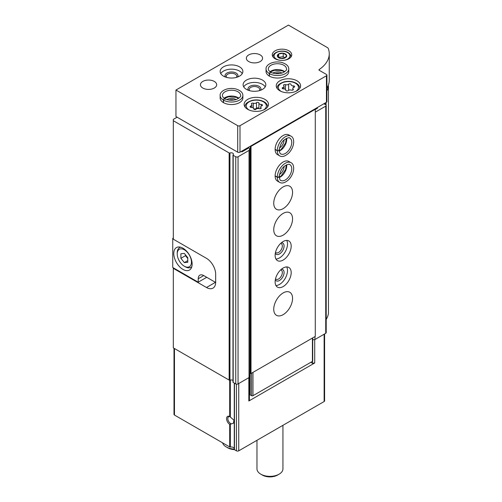 <?xml version="1.0" encoding="UTF-8"?>
<svg xmlns="http://www.w3.org/2000/svg" width="502" height="502" viewBox="0 0 502 502"><rect width="100%" height="100%" fill="white"/><g stroke="black" fill="none" stroke-linecap="round" stroke-linejoin="round"><path stroke-width="0.75" d="M230.324 380.039L230.324 416.823L229.696 416.478L233.963 420.23L233.386 423.28L229.696 424.397A4.869 2.811 60 0 1 226.571 418.63A4.869 2.811 60 0 1 229.696 416.478L229.696 380.202M173.993 348.25L173.993 414.395A1.625 0.935 180 0 0 174.464 415.054L229.696 446.943A0.646 0.376 180 0 0 230.324 447.037A3.244 1.876 180 0 1 234.277 448.317M215.44 282.331L206.485 287.502A12.983 7.499 -120 0 0 212.98 288.142A12.983 7.499 -120 0 0 215.665 282.199L215.665 274.249A12.983 7.499 -120 0 0 206.485 258.342L173.315 239.197L173.315 119.388L177.106 117.204M206.485 287.502L173.315 268.35L173.315 347.867L229.15 380.096A0.646 0.376 180 0 0 229.954 380.152A2.272 1.311 180 0 1 232.984 380.478M241.261 151.46L241.951 151.861L248.722 147.952L249.87 148.611L249.03 150.424L238.048 156.762A1.625 0.935 180 0 1 235.752 156.762L233.179 155.275A0.646 0.376 180 0 1 233.085 154.811A2.272 1.311 180 0 0 233.436 154.114A2.272 1.311 180 0 0 232.263 152.966A2.272 1.311 180 0 0 229.954 153.003A0.646 0.376 180 0 1 229.15 152.947L173.315 120.718M173.315 268.35L173.315 267.817M310.813 362.312L312.545 363.31L314.716 362.971L248.835 401.004L249.419 399.755L249.419 376.732M248.835 401.004L248.835 377.68M324.599 333.943L324.599 400.872A1.625 0.935 180 0 1 324.129 401.537L238.739 450.834A1.625 0.935 180 0 1 236.442 450.834L234.465 449.698A0.646 0.376 180 0 1 234.296 449.334L234.296 383.07M314.716 362.971L314.716 339.534M328.459 313.223A0.646 0.376 180 0 1 328.459 313.279A42.199 24.366 180 0 1 326.206 319.435M328.145 85.779A0.646 0.376 180 0 1 328.459 86.131A42.199 24.366 180 0 1 326.921 91.006M323.897 103.751L325.735 104.811A1.625 0.935 180 0 1 326.206 105.476A1.625 0.935 180 0 1 325.735 106.135L315.287 112.166M326.206 105.476L326.206 332.625A1.625 0.935 180 0 1 325.735 333.284L314.98 339.496L312.702 339.848M314.98 336.578L314.98 339.496M315.287 109.518L317.471 108.256L317.471 107.466M249.87 148.611L249.87 375.76L249.03 377.573L238.048 383.911A1.625 0.935 180 0 1 235.752 383.911L233.179 382.424A0.646 0.376 180 0 1 232.984 382.16L232.984 155.011M249.03 150.424L249.03 377.573M312.545 363.31L312.545 361.296M230.995 423.701A3.991 2.303 60 0 1 228.103 420.237A3.991 2.303 60 0 1 228.642 416.804A3.991 2.303 60 0 1 230.5 416.93M282.94 425.313L282.94 468.862A12.983 7.499 180 0 1 279.137 474.158A12.983 7.499 180 0 1 260.77 474.158A12.983 7.499 180 0 1 256.968 468.862L256.968 440.31M279.137 474.158L277.531 475.087A10.711 6.187 180 0 1 262.377 475.087L260.77 474.158M173.315 237.998L172.744 238.331L173.315 238.663M206.717 277.292L198.221 282.199L172.744 267.491L172.744 238.331M215.665 274.249L215.665 281.666A12.983 7.499 60 0 1 215.64 282.45L215.665 282.431M182.96 269.411A12.983 7.499 -120 0 0 189.449 270.051A12.983 7.499 -120 0 0 189.449 255.06A12.983 7.499 -120 0 0 176.466 247.561A12.983 7.499 -120 0 0 174.476 257.965A12.983 7.499 -120 0 0 182.96 269.411M198.221 282.199L198.221 278.754A7.794 4.499 60 0 1 199.84 275.184A7.794 4.499 60 0 1 203.73 275.573L215.64 282.45M185.257 266.757L184.334 266.229A10.065 5.811 -120 0 0 191.45 262.119A10.065 5.811 -120 0 0 184.334 249.795A10.065 5.811 -120 0 0 177.219 253.905A10.065 5.811 -120 0 0 184.334 266.229L185.257 266.757A11.364 6.557 -120 0 0 190.936 267.321A11.364 6.557 -120 0 0 191.852 266.587M180.896 253.73L180.896 258.317L184.334 262.602L187.779 262.295L187.779 257.702L184.334 253.422L180.896 253.73M180.67 247.216A11.364 6.557 -120 0 0 179.572 247.643A11.364 6.557 -120 0 0 177.219 252.845L177.219 253.905M185.483 254.847L185.483 255.669L180.896 258.317M187.779 260.613L184.334 262.602M185.483 255.669L187.779 258.524M312.702 337.89L312.702 360.982A0.973 0.565 180 0 1 312.42 361.384L252.97 395.708A0.973 0.565 180 0 1 251.59 395.708L250.216 394.911L249.419 392.307M326.921 75.112A1.625 0.935 180 0 1 326.444 75.777L240 125.688A1.625 0.935 180 0 1 237.703 125.688L175.957 90.034L288.43 25.1L327.411 47.602A3.244 1.876 180 0 1 328.283 48.531A42.199 24.366 180 0 1 329.256 53.727A42.199 24.366 180 0 1 319.178 69.527A0.973 0.565 180 0 0 318.946 69.891A0.973 0.565 180 0 0 319.234 70.286L326.444 74.453A1.625 0.935 180 0 1 326.921 75.112L326.921 101.617A1.625 0.935 180 0 1 326.444 102.282L314.829 108.99L315.287 109.254L315.287 336.403L251.019 373.507L250.329 373.111L250.329 146.226M250.329 371.787L249.87 371.518M314.829 108.99L240 152.188A1.625 0.935 180 0 1 237.703 152.188L175.957 116.539L175.957 90.034M329.256 53.727L329.256 80.232A42.199 24.366 180 0 1 326.921 88.226M288.888 50.809A9.739 5.622 180 0 1 291.744 54.787A9.739 5.622 180 0 1 282.005 60.409A9.739 5.622 180 0 1 272.266 54.787A9.739 5.622 180 0 1 278.277 49.591A9.739 5.622 180 0 1 288.888 50.809M297.04 80.828A12.173 7.028 180 0 1 300.604 85.798A12.173 7.028 180 0 1 288.43 92.826A12.173 7.028 180 0 1 276.257 85.798A12.173 7.028 180 0 1 283.774 79.303A12.173 7.028 180 0 1 297.04 80.828M264.905 99.377A12.173 7.028 180 0 1 268.47 104.347A12.173 7.028 180 0 1 256.296 111.375A12.173 7.028 180 0 1 244.123 104.347A12.173 7.028 180 0 1 251.64 97.859A12.173 7.028 180 0 1 264.905 99.377M269.461 76.166L269.461 73.65A11.364 6.557 0 0 0 281.817 75.011A11.364 6.557 0 0 0 288.775 68.962L288.775 71.485A11.364 6.557 180 0 1 277.411 78.042A11.364 6.557 180 0 1 266.054 71.485L266.054 68.962A11.364 6.557 0 0 0 269.304 73.556C269.856 72.068 270.409 71.773 270.967 72.664M262.496 80.094A11.364 6.557 180 0 1 265.822 84.738A11.364 6.557 180 0 1 254.458 91.295A11.364 6.557 180 0 1 243.1 84.738A11.364 6.557 180 0 1 250.115 78.676A11.364 6.557 180 0 1 262.496 80.094M223.553 102.672L223.553 100.155A11.364 6.557 0 0 0 235.909 101.517A11.364 6.557 0 0 0 242.868 95.468L242.868 97.99A11.364 6.557 180 0 1 231.504 104.548A11.364 6.557 180 0 1 220.146 97.99L220.146 95.468A11.364 6.557 0 0 0 223.396 100.061C223.948 98.574 224.501 98.279 225.059 99.17M239.542 66.848A11.364 6.557 180 0 1 242.868 71.485A11.364 6.557 180 0 1 231.504 78.042A11.364 6.557 180 0 1 220.146 71.485A11.364 6.557 180 0 1 227.161 65.423A11.364 6.557 180 0 1 239.542 66.848M260.199 54.919A8.114 4.687 180 0 1 262.577 58.232A8.114 4.687 180 0 1 254.458 62.913A8.114 4.687 180 0 1 246.344 58.232A8.114 4.687 180 0 1 251.358 53.902A8.114 4.687 180 0 1 260.199 54.919M214.291 81.424A8.114 4.687 180 0 1 216.669 84.738A8.114 4.687 180 0 1 208.55 89.419A8.114 4.687 180 0 1 200.436 84.738A8.114 4.687 180 0 1 205.45 80.408A8.114 4.687 180 0 1 214.291 81.424M220.754 73.606A11.364 6.557 180 0 1 239.542 71.083A11.364 6.557 180 0 1 242.259 73.606M225.417 77.019A6.495 3.746 180 0 1 228.008 72.564A6.495 3.746 180 0 1 236.097 73.072A6.495 3.746 180 0 1 237.597 77.019M226.597 77.402A5.265 3.037 180 0 1 226.245 76.304A5.265 3.037 180 0 1 229.496 73.499A5.265 3.037 180 0 1 235.225 74.158A5.265 3.037 180 0 1 236.768 76.304A5.265 3.037 180 0 1 236.417 77.402M226.942 99.565A6.495 3.746 180 0 1 236.072 99.565M229.207 100.074A5.265 3.037 180 0 1 233.806 100.074M243.708 86.859A11.364 6.557 180 0 1 262.496 84.336A11.364 6.557 180 0 1 265.213 86.859M248.371 90.272A6.495 3.746 180 0 1 250.962 85.817A6.495 3.746 180 0 1 259.051 86.325A6.495 3.746 180 0 1 260.551 90.272M249.55 90.649A5.265 3.037 180 0 1 249.199 89.557A5.265 3.037 180 0 1 252.45 86.752A5.265 3.037 180 0 1 258.179 87.411A5.265 3.037 180 0 1 259.722 89.557A5.265 3.037 180 0 1 259.371 90.649M272.85 73.06A6.495 3.746 180 0 1 281.98 73.06M275.115 73.568A5.265 3.037 180 0 1 279.714 73.568M258.906 103.098A1.28 0.74 0 0 0 258.906 103.079A1.28 0.74 0 0 0 257.94 102.364A1.28 0.74 0 0 0 256.497 102.728A2.246 1.293 0 0 1 253.341 103.217A1.28 0.74 0 0 0 252.048 103.199A1.28 0.74 0 0 0 251.389 103.845A1.28 0.74 0 0 0 251.577 104.234A2.246 1.293 0 0 1 251.91 104.912A2.246 1.293 0 0 1 250.736 106.054A1.28 0.74 0 0 0 250.059 106.706A1.28 0.74 0 0 0 251.383 107.447A2.246 1.293 0 0 1 253.686 108.739A2.246 1.293 0 0 1 253.686 108.777A1.28 0.74 0 0 0 253.686 108.802A1.28 0.74 0 0 0 254.658 109.518A1.28 0.74 0 0 0 256.095 109.154A2.246 1.293 0 0 1 259.252 108.664A1.28 0.74 0 0 0 260.551 108.677A1.28 0.74 0 0 0 261.203 108.03A1.28 0.74 0 0 0 261.015 107.648A2.246 1.293 0 0 1 260.682 106.964A2.246 1.293 0 0 1 261.862 105.822A1.28 0.74 0 0 0 262.533 105.175A1.28 0.74 0 0 0 261.216 104.435A2.246 1.293 0 0 1 258.906 103.136A2.246 1.293 0 0 1 258.906 103.098M291.041 84.549A1.28 0.74 0 0 0 291.041 84.524A1.28 0.74 0 0 0 290.074 83.809A1.28 0.74 0 0 0 288.631 84.173A2.246 1.293 0 0 1 285.481 84.662A1.28 0.74 0 0 0 284.182 84.643A1.28 0.74 0 0 0 283.523 85.29A1.28 0.74 0 0 0 283.712 85.679A2.246 1.293 0 0 1 284.05 86.363A2.246 1.293 0 0 1 282.871 87.499A1.28 0.74 0 0 0 282.193 88.151A1.28 0.74 0 0 0 283.517 88.892A2.246 1.293 0 0 1 285.826 90.184A2.246 1.293 0 0 1 285.826 90.222A1.28 0.74 0 0 0 285.82 90.247A1.28 0.74 0 0 0 286.793 90.962A1.28 0.74 0 0 0 288.236 90.598A2.246 1.293 0 0 1 291.386 90.109A1.28 0.74 0 0 0 292.685 90.128A1.28 0.74 0 0 0 293.344 89.481A1.28 0.74 0 0 0 293.149 89.092A2.246 1.293 0 0 1 292.817 88.408A2.246 1.293 0 0 1 293.996 87.273A1.28 0.74 0 0 0 294.668 86.62A1.28 0.74 0 0 0 293.35 85.88A2.246 1.293 0 0 1 291.041 84.587A2.246 1.293 0 0 1 291.041 84.549M253.698 108.884A2.246 1.293 0 0 0 256.497 108.294L256.497 102.728M258.906 103.174L258.906 108.564A1.28 0.74 0 0 0 257.865 107.917A1.28 0.74 0 0 0 256.497 108.294M285.318 53.934A4.687 2.705 180 0 1 286.065 57.197A4.687 2.705 180 0 1 280.794 58.458A4.687 2.705 180 0 1 277.945 54.492A4.687 2.705 180 0 1 285.318 53.934M283.216 53.231L278.692 53.934L277.48 56.544L280.794 58.458L285.318 57.761L286.529 55.145L283.216 53.231L283.216 56.676L278.692 57.379L278.692 53.934M285.167 57.805L283.216 56.676M315.287 109.254L251.019 146.358L250.561 146.095M241.951 151.861L241.951 151.064M283.153 292.93A13.309 7.687 -60 0 1 289.805 292.271A13.309 7.687 -60 0 1 289.805 307.644A13.309 7.687 -60 0 1 276.495 315.325A13.309 7.687 -60 0 1 274.456 304.664A13.309 7.687 -60 0 1 283.153 292.93M283.153 268.018A11.364 6.557 -60 0 1 288.832 267.453A11.364 6.557 -60 0 1 288.832 280.574A11.364 6.557 -60 0 1 277.474 287.131A11.364 6.557 -60 0 1 275.73 278.033A11.364 6.557 -60 0 1 283.153 268.018M283.153 241.512A11.364 6.557 -60 0 1 288.832 240.947A11.364 6.557 -60 0 1 288.832 254.068A11.364 6.557 -60 0 1 277.474 260.626A11.364 6.557 -60 0 1 275.73 251.527A11.364 6.557 -60 0 1 283.153 241.512M283.153 213.419A13.309 7.687 -60 0 1 289.805 212.76A13.309 7.687 -60 0 1 289.805 228.128A13.309 7.687 -60 0 1 276.495 235.808A13.309 7.687 -60 0 1 274.456 225.147A13.309 7.687 -60 0 1 283.153 213.419M283.153 186.913A13.309 7.687 -60 0 1 289.805 186.255A13.309 7.687 -60 0 1 289.805 201.622A13.309 7.687 -60 0 1 276.495 209.303A13.309 7.687 -60 0 1 274.456 198.641A13.309 7.687 -60 0 1 283.153 186.913M275.121 176.001L277.299 177.262A11.364 6.557 120 0 0 279.652 182.37L277.474 181.115A11.364 6.557 -60 0 1 275.73 172.01A11.364 6.557 -60 0 1 283.153 161.995A11.364 6.557 -60 0 1 288.832 161.437L291.016 162.692A11.364 6.557 120 0 0 282.293 165.698A11.364 6.557 120 0 0 277.299 177.08C278.867 177.388 279.401 177.099 278.905 176.215M275.121 149.496L277.299 150.757A11.364 6.557 120 0 0 279.652 155.865L277.474 154.61A11.364 6.557 -60 0 1 275.73 145.505A11.364 6.557 -60 0 1 283.153 135.49A11.364 6.557 -60 0 1 288.832 134.931L291.016 136.186A11.364 6.557 120 0 0 282.293 139.192A11.364 6.557 120 0 0 277.299 150.575C278.867 150.882 279.401 150.594 278.905 149.715M251.019 373.507L251.019 146.358M248.722 147.952L248.722 147.155M250.216 394.911L250.216 371.718M284.069 140.027A6.495 3.746 -60 0 1 279.501 147.939M281.572 143.045A5.265 3.037 -60 0 1 280.869 144.262M284.069 166.532A6.495 3.746 -60 0 1 279.501 174.439M281.572 169.544A5.265 3.037 -60 0 1 280.869 170.768M286.692 240.42A11.364 6.557 -60 0 1 285.161 251.948A11.364 6.557 -60 0 1 275.943 259.038M281.402 242.748A6.495 3.746 -60 0 1 282.726 250.542A6.495 3.746 -60 0 1 275.309 253.297M280.668 243.401A5.265 3.037 -60 0 1 281.239 243.608A5.265 3.037 -60 0 1 281.239 249.689A5.265 3.037 -60 0 1 275.981 252.726A5.265 3.037 -60 0 1 275.51 252.337M286.692 266.926A11.364 6.557 -60 0 1 285.161 278.453A11.364 6.557 -60 0 1 275.943 285.544M281.402 269.248A6.495 3.746 -60 0 1 282.726 277.048A6.495 3.746 -60 0 1 275.309 279.802M280.668 269.907A5.265 3.037 -60 0 1 281.239 270.114A5.265 3.037 -60 0 1 281.239 276.188A5.265 3.037 -60 0 1 275.981 279.231A5.265 3.037 -60 0 1 275.51 278.842M234.277 449.095A12.983 7.499 180 0 1 226.226 446.924A12.983 7.499 180 0 1 222.593 442.839M234.384 449.635A10.711 6.187 180 0 1 227.833 447.853L226.226 446.924M275.121 149.314L277.299 150.575M278.905 149.765C279.401 150.688 278.867 151.02 277.299 150.757M275.121 175.819L277.299 177.08M278.905 176.271C279.401 177.193 278.867 177.526 277.299 177.262M223.396 102.577L223.396 100.061M225.103 99.195C224.589 98.323 224.068 98.643 223.553 100.155M269.304 76.078L269.304 73.556M271.011 72.69C270.496 71.817 269.976 72.137 269.461 73.65M230.324 447.037L230.324 424.24M229.696 446.943L229.696 424.397M229.15 152.947L229.15 380.096M238.739 450.834L238.739 383.515M324.129 401.537L324.129 334.213M174.464 415.054L174.464 348.526M236.442 450.834L236.442 384.149M234.465 449.698L234.465 383.17M328.459 86.131L328.459 313.279M326.074 102.496L326.074 105.106M325.221 102.985L325.221 104.516M325.735 106.135L325.735 333.284M238.048 156.762L238.048 383.911M235.752 156.762L235.752 383.911M233.179 155.275L233.179 382.424M229.954 153.003L229.954 380.152M203.73 275.573L198.221 278.754M237.703 152.188L237.703 125.688M240 152.188L240 125.688M319.178 70.255L319.178 69.527M326.444 102.282L326.444 75.777M249.205 110.063A10.065 5.811 180 0 1 249.168 101.837A10.065 5.811 180 0 1 263.412 101.831A10.065 5.811 180 0 1 263.387 110.063M281.34 91.508A10.065 5.811 180 0 1 281.302 83.282A10.065 5.811 180 0 1 295.546 83.276A10.065 5.811 180 0 1 295.527 91.508M250.736 107.359L250.736 106.054M253.341 108.049L253.341 103.217M261.216 106.129L261.216 104.435M261.015 108.419L261.015 107.648M282.871 88.804L282.871 87.499M285.481 89.494L285.481 84.662M288.631 90.291L288.631 84.173M293.35 87.574L293.35 85.88M293.149 89.871L293.149 89.092M290.934 57.033L290.934 56.638A8.929 5.152 180 0 1 290.903 57.071M273.107 57.071A8.929 5.152 180 0 1 273.075 56.638L273.075 57.033M279.947 60.278A7.95 4.593 180 0 1 275.115 53.551A7.95 4.593 180 0 1 287.627 52.597A7.95 4.593 180 0 1 289.685 57.033A7.95 4.593 180 0 1 284.063 60.278M251.59 395.708L251.59 373.174M252.97 395.708L252.97 372.384M312.42 361.384L312.42 338.059M279.281 151.02A9.086 5.246 120 0 0 286.629 138.288M279.237 150.236C279.714 152.909 280.229 154.127 280.787 153.901A9.086 5.246 120 0 0 289.88 148.655A9.086 5.246 120 0 0 289.88 138.157C289.585 137.222 287.784 137.724 284.49 139.663C281.735 141.715 279.984 145.216 279.237 150.167M279.281 177.526A9.086 5.246 120 0 0 286.629 164.794M279.237 176.742C279.714 179.415 280.229 180.632 280.787 180.406A9.086 5.246 120 0 0 289.88 175.154A9.086 5.246 120 0 0 289.88 164.662C289.585 163.727 287.784 164.223 284.49 166.168C281.735 168.22 279.984 171.722 279.237 176.673M238.858 98.216A9.086 5.246 0 0 0 224.156 98.216M224.877 98.681C226.389 99.785 231.485 101.115 236.662 99.365C239.925 97.507 241.236 96.208 240.596 95.468A9.086 5.246 0 0 0 231.504 90.222A9.086 5.246 0 0 0 222.417 95.468C222.336 96.491 223.133 97.545 224.814 98.643M284.766 71.711A9.086 5.246 0 0 0 270.063 71.711M270.785 72.175C272.297 73.279 277.393 74.61 282.57 72.859C285.833 71.002 287.144 69.703 286.504 68.962A9.086 5.246 0 0 0 277.411 63.716A9.086 5.246 0 0 0 268.325 68.962C268.244 69.985 269.041 71.039 270.722 72.137M234.277 449.428L234.277 383.057M328.459 86.099L328.459 313.248M180.419 247.153L179.572 247.643M191.783 266.832L190.936 267.321M267.66 107.001C267.585 104.88 266.386 103.136 264.065 101.768C260.482 99.879 256.466 99.427 252.01 100.4C244.643 103.048 245.346 105.131 244.938 107.001M299.794 88.446C299.719 86.325 298.521 84.581 296.199 83.213C292.616 81.324 288.6 80.872 284.145 81.845C276.784 84.493 277.48 86.576 277.073 88.446M251.91 107.472L251.91 104.912M258.906 108.564L258.906 103.136M260.682 108.633L260.682 106.964M284.05 88.923L284.05 86.363M292.817 90.078L292.817 88.408M290.934 56.638C290.89 55.007 289.955 53.645 288.117 52.553C282.896 49.252 272.642 51.882 273.075 56.638M279.256 150.725L281.076 149.527L285.588 142.988L286.36 138.414M279.652 155.865C282.187 157.314 285.293 156.317 288.976 152.872C295.094 146.126 294.636 137.655 291.016 136.186M279.256 177.231L281.076 176.033L285.588 169.494L286.36 164.92M279.652 182.37C282.187 183.82 285.293 182.822 288.976 179.377C295.094 172.632 294.636 164.16 291.016 162.692M238.613 98.386L236.662 97.407L228.749 96.767L224.4 98.386M242.868 95.468C242.855 92.55 240.439 90.36 235.614 88.892C226.709 86.965 219.6 91.596 220.146 95.468M284.521 71.88L282.57 70.901L274.657 70.261L270.308 71.88M288.775 68.962C288.763 66.044 286.347 63.854 281.522 62.386C272.617 60.466 265.508 65.097 266.054 68.962"/></g></svg>

